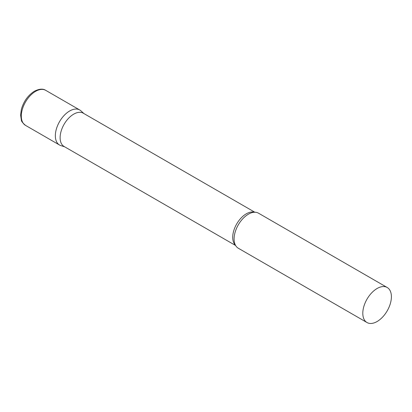 <?xml version="1.0" encoding="UTF-8"?>
<svg xmlns="http://www.w3.org/2000/svg" width="412" height="412" viewBox="0 0 412 412"><rect width="100%" height="100%" fill="white"/><g stroke="black" fill="none" stroke-linecap="round" stroke-linejoin="round"><path stroke-width="0.62" d="M25.498 125.366L59.534 145.019A20.224 11.675 -60 0 1 56.434 128.812A20.224 11.675 -60 0 1 69.643 110.993A20.224 11.675 -60 0 1 79.758 109.989L45.722 90.341A20.224 11.675 -60 0 0 35.612 91.34A20.224 11.675 -60 0 0 22.397 109.165A20.224 11.675 -60 0 0 25.498 125.366C22.614 122.843 21.239 121.097 21.373 120.124L20.6 114.938L21.403 109.221C23.747 101.234 28.078 95.234 34.397 91.222C39.228 88.812 43.002 88.518 45.722 90.341M254.848 212.242L83.306 113.207A19.215 11.093 120 0 0 68.5 118.352A19.215 11.093 120 0 0 60.116 137.685A19.215 11.093 120 0 0 64.092 146.481L235.633 245.521M83.909 113.552L80.937 110.854A20.224 11.675 120 0 0 65.008 114.562A20.224 11.675 120 0 0 55.347 135.759A20.224 11.675 120 0 0 60.873 145.611L64.694 146.832M387.213 287.499L258.509 213.189A20.224 11.675 120 0 0 251.351 212.844A20.224 11.675 120 0 0 234.098 238.96A20.224 11.675 120 0 0 234.407 242.194A20.224 11.675 120 0 0 238.285 248.22L366.989 322.524A20.224 11.675 120 0 0 382.573 317.106A20.224 11.675 120 0 0 391.4 296.753A20.224 11.675 120 0 0 387.213 287.499A20.224 11.675 120 0 0 371.629 292.917A20.224 11.675 120 0 0 362.802 313.269A20.224 11.675 120 0 0 366.989 322.524M254.487 212.247A19.215 11.093 120 0 0 240.242 218.952A19.215 11.093 120 0 0 232.713 237.338A19.215 11.093 120 0 0 235.458 245.207"/></g></svg>
